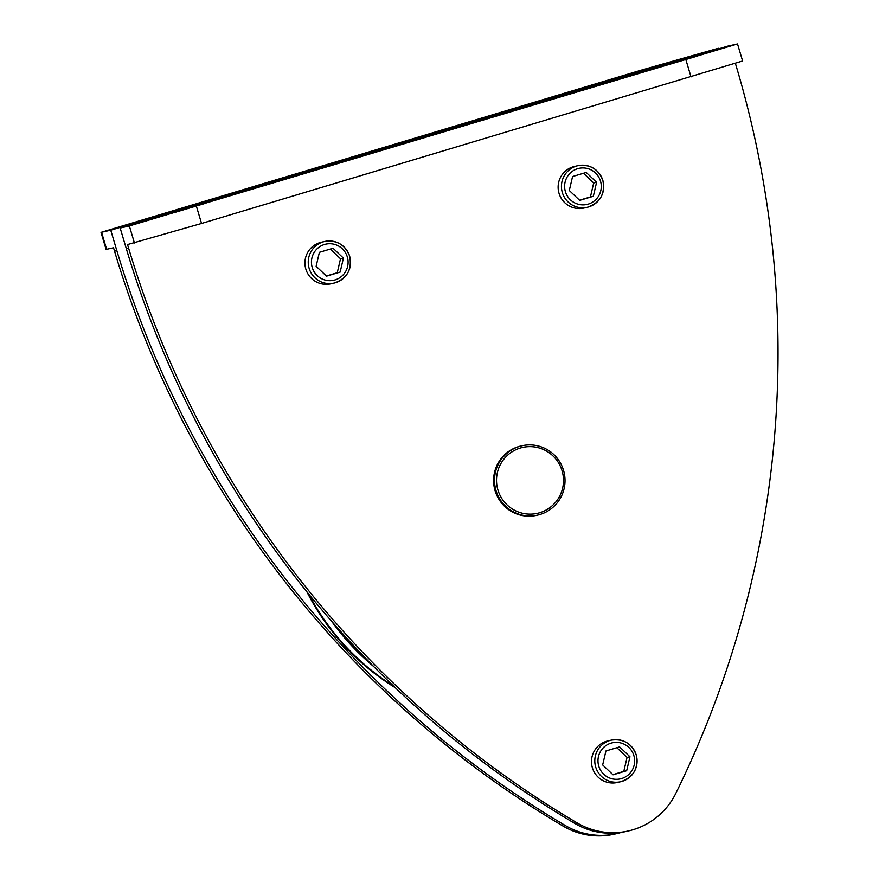 <?xml version="1.0" encoding="UTF-8"?>
<svg xmlns="http://www.w3.org/2000/svg" width="879" height="879" viewBox="0 0 879 879"><rect width="100%" height="100%" fill="white"/><g stroke="black" fill="none" stroke-linecap="round" stroke-linejoin="round"><path stroke-width="1.32" d="M369.598 662.348A239.956 237.846 -102.9 0 1 335.998 626.233M373.663 666.491A239.956 237.846 -102.9 0 1 331.603 621.233M393.682 686.18A239.956 237.846 -102.9 0 1 308.76 594.105M395.264 687.697A239.956 237.846 -102.9 0 1 306.848 591.743M621.398 832.38A71.1 70.474 -102.9 0 1 616.728 833.622A71.1 70.474 -102.9 0 1 565.428 825.579A995.391 986.601 -102.9 0 1 116.841 250.636L110.754 230.199L718.374 48.279L718.561 48.894M737.525 43.95L727.79 46.137L120.17 228.046L126.268 248.482A995.391 986.601 77.1 0 0 574.844 823.436A71.1 70.474 77.1 0 0 626.145 831.468L628.441 830.941A71.1 70.474 -102.9 0 1 577.151 822.909A995.391 986.601 -102.9 0 1 128.565 247.966L127.543 244.56L201.544 223.464L742.601 60.981L737.525 43.95L129.356 225.947L134.432 242.978M330.845 283.829A21.327 21.14 -102.9 0 1 305.837 269.106A21.327 21.14 -102.9 0 1 321.351 242.241L324.659 241.483A21.327 21.14 77.1 0 0 309.144 268.348A21.327 21.14 77.1 0 0 334.152 283.082A21.327 21.14 77.1 0 0 349.655 256.228A21.327 21.14 77.1 0 0 324.659 241.483C336.811 239.824 345.15 244.736 349.677 256.218C352.171 269.677 346.996 278.632 334.152 283.082L330.845 283.829M584.019 208.037A21.327 21.14 -102.9 0 1 559.022 193.303A21.327 21.14 -102.9 0 1 574.525 166.45L577.833 165.691A21.327 21.14 77.1 0 0 562.329 192.545A21.327 21.14 77.1 0 0 587.326 207.279A21.327 21.14 77.1 0 0 602.84 180.426A21.327 21.14 77.1 0 0 577.833 165.691C589.985 164.021 598.324 168.933 602.862 180.415C605.345 193.874 600.17 202.829 587.326 207.279L584.019 208.037M617.388 782.486A21.327 21.14 -102.9 0 1 592.38 767.752A21.327 21.14 -102.9 0 1 607.894 740.898L611.202 740.14A21.327 21.14 77.1 0 0 595.687 766.993A21.327 21.14 77.1 0 0 620.695 781.728A21.327 21.14 77.1 0 0 636.198 754.874A21.327 21.14 77.1 0 0 611.202 740.14C623.343 738.47 631.693 743.381 636.22 754.863C638.714 768.323 633.539 777.278 620.695 781.728L617.388 782.486M537.684 515.083L536.761 515.292A35.545 35.237 -102.9 0 1 495.097 490.746A35.545 35.237 -102.9 0 1 520.939 445.983L521.862 445.774A35.545 35.237 77.1 0 0 495.701 489.405A35.545 35.237 77.1 0 0 539.926 514.501A35.545 35.237 77.1 0 0 563.846 471.452A35.545 35.237 77.1 0 0 521.862 445.774M735.393 63.409L736.184 66.046A995.391 986.601 -102.9 0 1 675.819 793.363A71.1 70.474 -102.9 0 1 628.441 830.941M520.357 448.015A33.776 33.479 77.1 0 0 497.932 489.977A33.776 33.479 77.1 0 0 539.651 512.743A33.776 33.479 77.1 0 0 562.066 470.77A33.776 33.479 77.1 0 0 520.357 448.015M586.216 172.438L596.588 182.316L593.325 196.281L579.679 200.368L569.306 190.49L572.57 176.525L586.216 172.438M583.48 173.251L593.688 182.975L596.588 182.316M593.688 182.975L590.424 196.94L579.514 200.214M590.424 196.94L593.325 196.281M205.686 203.247L174.712 212.465L205.686 203.247M695.168 56.706L664.183 65.925L695.179 56.739M120.17 228.046L129.356 225.947M110.754 230.199L101.019 232.375L106.095 249.416L113.534 247.757L114.545 251.163A995.391 986.601 77.1 0 0 563.131 826.106A71.1 70.474 77.1 0 0 614.432 834.138L616.728 833.622M632.858 73.089L663.843 63.859L632.858 73.089M143.387 219.629L174.361 210.4L143.387 219.629M718.374 48.279L642.077 69.902L101.019 232.375M619.574 746.886L629.957 756.764L626.683 770.729L613.048 774.817L602.664 764.939L605.939 750.963L619.574 746.886M616.849 747.699L627.057 757.423L623.793 771.388L626.683 770.729M623.793 771.388L612.883 774.663M627.057 757.423L629.957 756.764M333.042 248.23L343.414 258.118L340.151 272.083L326.505 276.16L316.132 266.282L319.396 252.317L333.042 248.23M330.306 249.054L340.514 258.778L337.25 272.743L340.151 272.083M337.25 272.743L326.34 276.006M340.514 258.778L343.414 258.118M126.268 248.482L128.565 247.966M574.844 823.436L577.151 822.909M312.221 267.458A18.481 18.327 77.1 0 0 335.053 279.918A18.481 18.327 77.1 0 0 347.326 256.943A18.481 18.327 77.1 0 0 324.494 244.483A18.481 18.327 77.1 0 0 312.221 267.458M598.753 766.103A18.481 18.327 77.1 0 0 621.596 778.563A18.481 18.327 77.1 0 0 633.869 755.599A18.481 18.327 77.1 0 0 611.026 743.14A18.481 18.327 77.1 0 0 598.753 766.103M565.395 191.655A18.481 18.327 77.1 0 0 588.227 204.115A18.481 18.327 77.1 0 0 600.5 181.151A18.481 18.327 77.1 0 0 577.668 168.691A18.481 18.327 77.1 0 0 565.395 191.655M685.95 59.893L691.026 76.923M196.467 206.433L201.544 223.464M565.428 825.579L563.131 826.106M116.841 250.636L114.545 251.163M101.568 232.298L106.645 249.328"/></g></svg>
